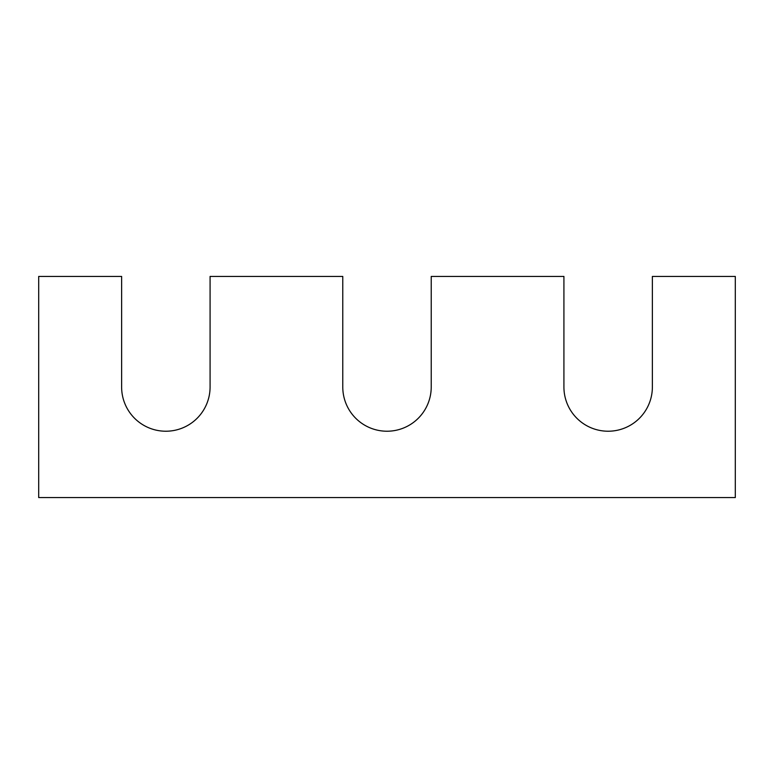 <?xml version="1.0" encoding="UTF-8"?>
<svg xmlns="http://www.w3.org/2000/svg" width="774" height="774" viewBox="0 0 774 774"><rect width="100%" height="100%" fill="white"/><g stroke="black" fill="none" stroke-linecap="round" stroke-linejoin="round"><path stroke-width="1.16" d="M121.624 387L121.624 276.424L38.7 276.424L38.7 497.576L735.3 497.576L735.3 276.424L652.376 276.424L652.376 387A44.224 44.224 0 0 1 608.141 431.224A44.224 44.224 0 0 1 563.917 387L563.917 276.424L431.224 276.424L431.224 387A44.224 44.224 0 0 1 387 431.224A44.224 44.224 0 0 1 342.776 387L342.776 276.424L210.083 276.424L210.083 387A44.224 44.224 0 0 1 165.859 431.224A44.224 44.224 0 0 1 121.624 387"/></g></svg>
